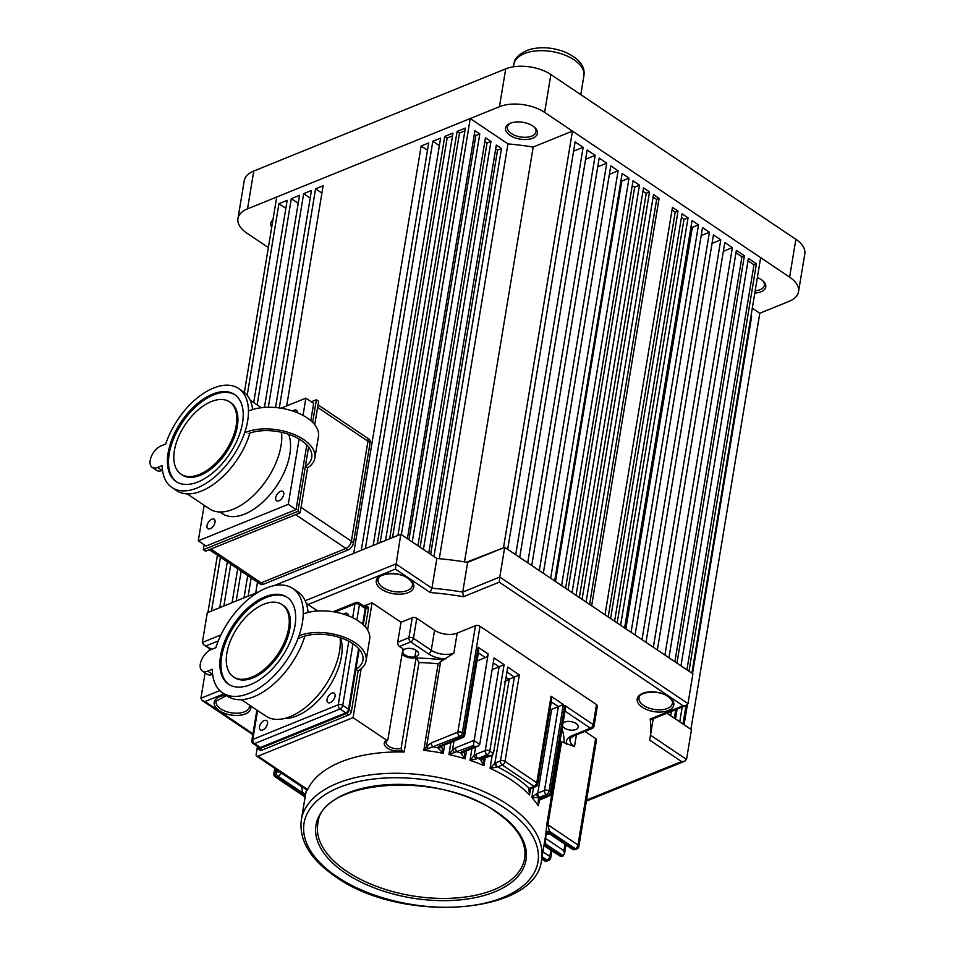 <?xml version="1.0" encoding="UTF-8"?>
<svg xmlns="http://www.w3.org/2000/svg" width="955" height="955" viewBox="0 0 955 955"><rect width="100%" height="100%" fill="white"/><g stroke="black" fill="none" stroke-linecap="round" stroke-linejoin="round"><path stroke-width="1.43" d="M387.503 740.256L386.083 741.963A9.681 5.109 -170.6 0 0 388.757 746.321A9.681 5.109 -170.6 0 0 401.088 748.434L401.995 750.535L404.168 752.003L418.97 662.567L416.117 657.649A9.681 5.109 9.4 0 1 402.067 654.032M562.531 725.884A8.07 4.262 -170.6 0 0 564.572 728.116A8.07 4.262 -170.6 0 0 572.976 730.157A8.07 4.262 -170.6 0 0 578.253 727.113A8.07 4.262 -170.6 0 0 576.02 723.472A8.07 4.262 -170.6 0 0 562.984 723.198M317.8 824.034A104.835 55.402 -170.6 0 0 346.796 871.342A104.835 55.402 -170.6 0 0 456.06 897.987A104.835 55.402 -170.6 0 0 524.665 858.282C526.874 842.286 517.288 826.803 495.92 811.846C439.455 770.136 319.949 779.65 317.8 824.034M441.437 745.688L443.239 753.328L437.82 747.813A6.446 3.414 9.4 0 1 439.706 745.986L461.086 737.308L459.642 736.329L423.817 750.32L426.634 746.309A3.223 0.669 42.1 0 0 428.592 748.481M464.046 751.036L465.145 758.831L460.561 752.85A6.446 3.414 9.4 0 1 462.184 751.633L474.79 746.524L473.346 745.545L448.922 754.534L452.515 749.902A3.223 0.979 46.2 0 0 454.783 752.779M483.123 758.867L483.946 765.588L480.281 759.297A6.446 3.414 9.4 0 1 481.487 758.568L488.483 755.727L487.038 754.76L477.966 758.437L469.991 760.371L474.217 755.429A3.223 1.313 51.2 0 0 476.545 758.867M497.03 767.116L490.046 768.262L494.857 763.212A3.223 1.683 57.9 0 0 497.03 767.116L497.627 766.913A124.998 66.05 9.4 0 1 514.673 776.797A124.998 66.05 9.4 0 1 529.261 788.293A3.223 2.077 67.9 0 0 530.92 788.579L530.407 788.854A3.223 1.671 57.7 0 0 530.622 788.663M539.074 800.684L538.238 805.793L538.286 799.908L539.05 799.084L547.728 795.563A3.223 2.077 -112.1 0 0 549.388 795.861L539.599 800.051L538.238 805.793A121.774 64.355 -170.6 0 0 531.875 797.497L537.02 793.318A3.223 1.433 81.4 0 0 537.999 797.723L531.875 797.497L533.523 787.529M404.168 752.003A121.774 64.355 -170.6 0 0 307.653 789.558L307.283 788.77M305.278 795.992L306.495 789.666M404.192 649.472L404.168 649.603A7.926 4.19 9.4 0 0 402.831 651.465A7.926 4.19 9.4 0 0 405.027 655.035A7.926 4.19 9.4 0 0 414.9 656.825L415.998 650.188M414.9 656.825L414.995 656.885A8.07 4.262 -170.6 0 0 418.612 654.068A8.07 4.262 -170.6 0 0 413.348 649.03A8.07 4.262 -170.6 0 0 404.072 649.543L404.168 649.603M416.094 650.248L414.995 656.885M401.088 748.434L416.117 657.649M431.397 742.871L457.863 732.139L475.483 625.68L457.17 633.117L453.852 653.101L440.625 661.767L426.634 746.309L431.397 742.871A3.223 2.077 67.9 0 0 433.188 747.061A124.998 66.05 9.4 0 1 437.82 747.813A3.223 2.734 -166.8 0 0 441.234 746.309M257.48 746.452L256.167 754.402A3.223 1.791 -56.1 0 0 256.656 756.145A3.223 1.791 -56.1 0 0 258.005 756.169L353.052 717.623L386.56 740.161L387.909 739.564L402.938 648.779L399.488 646.463A3.223 2.077 -112.1 0 1 397.71 642.261L408.931 637.713L412.238 617.718L401.016 622.266L397.71 642.261M444.624 744.948L443.239 753.328A121.774 64.355 -170.6 0 0 423.817 750.32L438.13 663.868L440.625 661.767M549.985 709.732L550.916 709.553A3.223 1.707 -170.6 0 0 551.68 709.35L558.365 706.64L551.286 701.877M576.414 734.849L574.48 746.559L561.6 741.82L547.872 824.75L577.978 845.008L595.61 738.549L584.949 731.387M476.987 661.003L485.427 657.589L478.348 652.826M492.123 669.634L499.119 666.793L493.258 662.854M506.031 677.62A124.998 66.05 9.4 0 1 509.266 679.136L514.387 677.059L506.95 672.057M543.92 845.641L560.036 856.086L561.898 856.444L564.453 854.224L563.892 850.714L564.978 844.22M453.959 741.164L452.515 749.902L455.619 747.813L473.847 740.412L479.756 744.387L494.069 657.923L504.085 664.668L489.772 751.119L493.449 753.591L507.762 667.139L519.341 674.922L514.387 677.059L500.516 760.813A3.223 2.077 67.9 0 0 502.294 765.015L497.627 766.913A3.223 2.077 67.9 0 1 495.848 762.711L500.516 760.813A3.223 1.707 -170.6 0 1 505.028 761.386L536.77 782.73L551.083 696.267L551.632 699.764L537.665 784.186A3.223 1.707 9.4 0 0 536.77 782.73A3.223 1.791 123.9 0 1 534.036 786.359L502.294 765.015A3.223 1.791 123.9 0 0 505.028 761.386L519.341 674.922M549.388 795.861A3.223 3.223 0 0 0 551.357 793.39L565.336 708.98L564.787 705.482L593.174 724.57L596.493 704.575L480.007 626.253L462.387 732.7L463.832 733.679L478.145 647.215L488.16 653.96A3.223 1.791 123.9 0 1 485.427 657.589M473.346 745.545L488.16 653.96M434.573 630.264L416.762 618.291L413.455 638.274L431.266 650.26L434.573 630.264A16.128 8.523 -170.6 0 0 457.17 633.117M365.646 605.398L372.068 602.796L401.016 622.266M412.238 617.718A3.223 1.707 9.4 0 1 416.762 618.291M475.483 625.68A3.223 1.707 9.4 0 1 480.007 626.253M596.493 704.575A3.223 1.707 9.4 0 1 597.376 706.032L594.07 726.027A3.223 1.707 9.4 0 0 593.174 724.57A3.223 1.791 -56.1 0 1 590.441 728.199L564.99 711.093M595.61 738.549A3.223 1.707 9.4 0 1 596.493 740.006L578.873 846.464A3.223 1.707 9.4 0 0 577.978 845.008A3.223 1.791 -56.1 0 1 575.244 848.637L549.507 831.327L547.872 824.75A3.223 1.707 -170.6 0 1 546.964 823.473L545.878 833.56A3.223 2.734 -173.7 0 1 549.507 831.327A124.998 66.05 9.4 0 1 549.316 832.808L573.752 849.246L575.244 848.637A3.223 2.077 67.9 0 0 576.904 848.923L575.411 849.532A3.223 2.077 67.9 0 1 573.752 849.246A3.223 1.791 -56.1 0 1 572.403 849.21A3.223 3.223 0 0 0 575.411 849.532M509.266 679.136L494.857 763.212L495.848 762.711M551.119 833.476L549.316 832.808A3.223 2.734 -171.3 0 0 545.687 834.992L541.592 859.703A121.774 64.355 9.4 0 0 507.917 804.743A121.774 64.355 9.4 0 0 380.997 773.801A121.774 64.355 9.4 0 0 301.314 819.915C298.915 840.472 310.303 859.369 335.492 876.618C400.766 923.951 536.579 915.188 541.592 859.703M545.974 860.383L547.072 860.061A3.223 2.077 67.9 0 0 548.731 860.348L545.651 861.589L541.724 858.951M545.58 844.936L561.898 856.444M544.04 844.972A3.223 2.686 -150.7 0 1 545.019 845.103A124.998 66.05 9.4 0 0 545.663 843.922L545.52 838.359L563.892 850.714M544.219 843.85A3.223 2.698 -152.6 0 1 545.663 843.922L563.39 855.847M546.964 823.473L560.382 742.417L561.6 741.82M528.819 788.627A3.223 1.671 57.7 0 0 530.407 788.854L529.512 794.942L528.819 788.627L534.036 786.359A3.223 2.077 67.9 0 0 535.695 786.645L530.92 788.579M504.359 681.798L508.74 679.411M305.123 796.948A3.223 2.734 6.3 0 0 302.353 794.25A124.998 66.05 9.4 0 1 302.544 792.781A3.223 2.734 -171.3 0 1 305.302 795.897M275.494 768.811L274.837 772.75A3.223 1.707 9.4 0 0 273.882 773.717A3.223 3.223 0 0 0 275.267 776.916L303.702 796.052L302.353 794.25L276.616 776.94L278.108 776.343A3.223 2.077 -112.1 0 1 276.329 772.141L276.735 769.646M280.889 772.44L280.842 772.714A3.223 1.791 123.9 0 1 278.108 776.343L302.544 792.781L301.685 786.431M464.727 735.135A3.223 3.223 0 0 1 462.757 737.594A3.223 2.077 -112.1 0 1 461.086 737.308A3.223 1.791 123.9 0 0 463.832 733.679A3.223 1.707 9.4 0 1 464.727 735.135L478.694 650.713L478.145 647.215M504.085 664.668L499.119 666.793L485.259 750.558A3.223 1.707 9.4 0 1 489.772 751.119A3.223 1.791 123.9 0 1 487.038 754.76A3.223 2.077 67.9 0 1 485.259 750.558L476.187 754.235A3.223 2.077 67.9 0 0 477.966 758.437A124.998 66.05 9.4 0 1 480.281 759.297A3.223 2.531 -132.5 0 0 482.896 758.986L482.908 758.974A3.223 2.531 -132.5 0 1 482.896 758.986L483.146 758.855A3.223 2.077 -112.1 0 1 481.487 758.568M551.083 696.267L563.331 704.504L558.365 706.64L544.505 790.394A3.223 2.077 67.9 0 0 546.284 794.596L539.587 797.306A6.446 3.414 9.4 0 1 537.999 797.723A124.998 66.05 9.4 0 1 539.05 799.084A3.223 2.077 -112.1 0 0 540.709 799.383M539.599 800.051A3.223 1.337 -128.4 0 1 538.286 799.908M493.449 753.591L491.73 755.381L488.483 755.727M455.619 747.813A3.223 2.077 67.9 0 0 457.397 752.015A124.998 66.05 9.4 0 1 460.561 752.85A3.223 2.674 -147.5 0 0 463.664 751.979M479.756 744.387L478.025 746.165L474.79 746.524M401.995 750.535A11.293 5.969 9.4 0 1 387.396 748.135A11.293 5.969 9.4 0 1 386.56 740.161L387.909 739.564M353.052 717.623L361.157 668.715M367.568 629.966L372.068 602.796M532.938 126.084A16.128 8.523 9.4 0 1 534.8 127.564A16.128 8.523 9.4 0 1 531.505 138.618A16.128 8.523 9.4 0 1 510.03 135.371A16.128 8.523 9.4 0 1 509.898 123.434A16.128 8.523 9.4 0 1 532.938 126.084M510.627 123.135A14.516 7.676 -170.6 0 0 507.392 127.015A14.516 7.676 -170.6 0 0 511.403 133.557A14.516 7.676 -170.6 0 0 526.527 137.245A14.516 7.676 -170.6 0 0 536.03 131.754A14.516 7.676 -170.6 0 0 534.203 127.039M757.363 277.595A16.128 8.523 9.4 0 1 761.29 279.648A16.128 8.523 9.4 0 1 763.164 281.116A16.128 8.523 9.4 0 1 754.796 293.066M755.178 290.786A14.516 7.676 -170.6 0 0 764.382 285.318A14.516 7.676 -170.6 0 0 762.567 280.603M271.721 227.23A16.128 8.523 9.4 0 1 272.927 219.948M268.355 247.56L246.891 233.127A32.255 17.047 9.4 0 1 237.962 218.576A32.255 17.047 9.4 0 1 247.524 208.859L499.453 106.697A32.255 17.047 9.4 0 1 544.625 112.38L789.618 277.129A32.255 17.047 9.4 0 1 798.535 291.693A32.255 17.047 9.4 0 1 788.985 301.398L759.786 313.24L690.907 729.322L684.067 724.726L687.385 704.695M237.962 218.576L244.229 180.746A32.255 17.047 9.4 0 1 253.779 171.041L505.708 68.867A32.255 17.047 9.4 0 1 550.88 74.55L795.873 239.299A32.255 17.047 9.4 0 1 804.802 253.863L798.535 291.693M259.485 726.886A5.646 3.128 123.9 0 1 262.494 721.682A5.646 3.128 123.9 0 1 266.648 720.571A5.646 3.128 123.9 0 1 267.496 723.639A5.646 3.128 123.9 0 1 264.499 728.844A5.646 3.128 123.9 0 1 260.345 729.942A5.646 3.128 123.9 0 1 259.485 726.886M343.716 614.196A5.646 3.128 123.9 0 1 347.405 613.468A5.646 3.128 123.9 0 1 348.336 615.82M327.052 699.49A5.646 3.128 123.9 0 1 330.048 694.285A5.646 3.128 123.9 0 1 334.202 693.175A5.646 3.128 123.9 0 1 335.062 696.231A5.646 3.128 123.9 0 1 332.065 701.448A5.646 3.128 123.9 0 1 327.911 702.546A5.646 3.128 123.9 0 1 327.052 699.49M241.4 699.669L265.908 716.143A58.064 32.207 -56.1 0 0 308.632 704.802A58.064 32.207 -56.1 0 0 339.526 651.25A58.064 32.207 -56.1 0 0 340.064 637.594M284.148 718.554A52.907 29.342 -56.1 0 0 341.436 656.479A52.907 29.342 -56.1 0 0 340.589 637.773M365.24 608.454L359.45 604.563A3.223 1.791 -56.1 0 0 358.949 602.82L364.75 606.712A3.223 1.791 123.9 0 1 365.24 608.454L362.625 624.2M358.591 648.576L348.551 709.243A3.223 1.791 123.9 0 1 345.817 712.872L260.393 747.514A3.223 1.791 123.9 0 1 259.032 747.49L253.242 743.599A3.223 1.791 -56.1 0 0 254.591 743.623L260.393 747.514M368.415 608.681L366.195 607.189A3.223 1.791 -56.1 0 0 365.705 605.446L367.926 606.938A3.223 1.791 123.9 0 1 368.415 608.681L365.395 626.981M348.682 714.985L346.462 713.492A3.223 1.791 -56.1 0 0 349.196 709.863L359.223 649.304L355.905 669.336L358.137 670.828L351.428 711.356A3.223 1.791 123.9 0 1 348.682 714.985L261.658 750.284A3.223 1.791 123.9 0 1 260.309 750.26L258.077 748.756A3.223 1.791 -56.1 0 0 259.426 748.78L261.658 750.284M366.195 607.189L363.282 624.797M365.705 605.446A3.223 1.791 -56.1 0 0 364.356 605.41L363.389 605.804M258.077 748.756A3.223 1.791 -56.1 0 1 257.587 747.013L257.659 746.559M346.462 713.492L259.426 748.78M233.462 676.844L234.584 677.596A43.548 24.162 -56.1 0 0 266.624 669.085A43.548 24.162 -56.1 0 0 289.795 628.915A43.548 24.162 -56.1 0 0 283.181 605.315L282.071 604.563A43.548 24.162 -56.1 0 0 250.019 613.086A43.548 24.162 -56.1 0 0 226.848 653.244A43.548 24.162 -56.1 0 0 233.462 676.844A43.548 24.162 -56.1 0 0 265.514 668.333A43.548 24.162 -56.1 0 0 288.685 628.163A43.548 24.162 -56.1 0 0 282.071 604.563M294.988 625.609A52.418 29.08 -56.1 0 0 287.025 597.209A52.418 29.08 -56.1 0 0 248.443 607.452A52.418 29.08 -56.1 0 0 220.557 655.799A52.418 29.08 -56.1 0 0 228.52 684.21A52.418 29.08 -56.1 0 0 267.09 673.955A52.418 29.08 -56.1 0 0 294.988 625.609M287.574 597.591A52.418 29.08 -56.1 0 0 249.136 608.574A52.418 29.08 -56.1 0 0 221.667 656.551A52.418 29.08 -56.1 0 0 229.081 684.568M302.425 622.588A62.899 34.893 -56.1 0 0 292.875 588.507A62.899 34.893 -56.1 0 0 215.842 647.621L211.27 649.484A12.904 7.163 -56.1 0 0 201.457 660.144A12.904 7.163 -56.1 0 0 202.281 670.995A12.904 7.163 -56.1 0 0 207.689 671.102L212.273 669.24A62.899 34.893 -56.1 0 0 222.67 692.9A62.899 34.893 -56.1 0 0 268.952 680.605A62.899 34.893 -56.1 0 0 302.425 622.588M308.035 612.442A62.899 34.893 -56.1 0 0 297.769 591.802L292.875 588.507M222.67 692.9L227.565 696.195A62.899 34.893 -56.1 0 0 304.92 636.03M202.281 670.995L207.175 674.29A12.904 7.163 -56.1 0 0 212.583 674.397L207.689 671.102M358.137 670.828A39.824 21.046 -170.6 0 0 366.075 660.729A39.824 21.046 -170.6 0 0 343.525 636.961A39.824 21.046 -170.6 0 0 298.999 635.839M366.075 660.729L369.657 639.11A39.824 21.046 -170.6 0 0 347.525 615.509A39.824 21.046 -170.6 0 0 303.26 613.958M355.905 669.336A36.636 19.363 -170.6 0 0 362.936 660.203A36.636 19.363 -170.6 0 0 340.601 637.785A36.636 19.363 -170.6 0 0 298.903 638.406M258.65 582.896L260.643 584.245A6.446 3.581 -56.1 0 0 263.353 584.293L348.086 549.925A6.446 3.581 -56.1 0 0 353.565 542.667L370.11 442.69A6.446 3.581 -56.1 0 0 369.131 439.205L366.911 437.7M650.068 737.749L653.208 718.793L650.498 735.183L686.538 759.416L684.819 761.195L681.572 761.553L649.639 740.077A208.87 110.374 -170.6 0 0 650.068 737.749A208.87 110.374 -170.6 0 0 650.176 719.055L683.028 705.745L686.263 705.387L687.994 703.608L692.912 673.884L504.706 547.334L467.64 562.364L462.721 592.088L499.787 577.047L504.706 547.334M686.538 759.416L691.456 729.704L666.948 713.218L670.649 715.701L671.353 711.439M683.028 705.745L499.274 582.18L463.45 596.708A205.647 108.667 -170.6 0 0 430.216 592.53L431.935 588.208L436.853 558.484L400.802 534.251L273.87 585.725M258.865 591.813L207.283 612.728L202.365 642.452L203.666 644.744L211.735 649.293M495.681 148.896L497.543 150.162L501.494 148.55L433.952 556.538L436.853 558.484A208.87 110.374 9.4 0 1 467.64 562.364M430.216 592.53L395.382 569.096L400.802 534.251M252.824 734.586L202.209 700.552L200.908 698.26L205.11 672.905M650.928 718.638L650.176 719.055M499.274 582.18L499.787 577.047L687.994 703.608M202.209 700.552L204.979 701.531L252.956 733.798M463.45 596.708L462.721 592.088A208.87 110.374 9.4 0 0 431.935 588.208L395.883 563.963L305.182 600.755M181.008 474.169L182.119 474.921A43.548 24.162 -56.1 0 0 214.171 466.41A43.548 24.162 -56.1 0 0 237.341 426.24A43.548 24.162 -56.1 0 0 230.728 402.64L229.606 401.9A43.548 24.162 -56.1 0 0 197.566 410.411A43.548 24.162 -56.1 0 0 174.395 450.569A43.548 24.162 -56.1 0 0 181.008 474.169A43.548 24.162 -56.1 0 0 213.06 465.658A43.548 24.162 -56.1 0 0 236.231 425.488A43.548 24.162 -56.1 0 0 229.606 401.9M242.522 422.934A52.418 29.08 -56.1 0 0 234.56 394.534A52.418 29.08 -56.1 0 0 195.99 404.777A52.418 29.08 -56.1 0 0 168.092 453.124A52.418 29.08 -56.1 0 0 176.054 481.535A52.418 29.08 -56.1 0 0 214.636 471.281A52.418 29.08 -56.1 0 0 242.522 422.934M235.109 394.916A52.418 29.08 -56.1 0 0 196.67 405.911A52.418 29.08 -56.1 0 0 169.202 453.876A52.418 29.08 -56.1 0 0 176.627 481.893M161.144 445.854A12.904 7.163 -56.1 0 0 150.198 460.382A12.904 7.163 -56.1 0 0 152.155 467.377A12.904 7.163 -56.1 0 0 157.575 467.473L162.147 465.61A59.676 33.103 -56.1 0 0 172.007 487.551A59.676 33.103 -56.1 0 0 215.925 475.888A59.676 33.103 -56.1 0 0 247.679 420.845A59.676 33.103 -56.1 0 0 238.607 388.506A59.676 33.103 -56.1 0 0 165.728 444.003L161.144 445.854M252.657 409.54A59.676 33.103 -56.1 0 0 243.059 391.502L238.607 388.506M187.168 493.866L209.443 508.836A56.452 31.312 -56.1 0 0 250.986 497.806A56.452 31.312 -56.1 0 0 281.021 445.746A56.452 31.312 -56.1 0 0 281.522 432.293M297.291 412.703A5.646 3.128 -56.1 0 0 296.36 410.244A5.646 3.128 -56.1 0 0 292.636 410.996M283.731 494.451A5.646 3.128 -56.1 0 0 282.871 491.395A5.646 3.128 -56.1 0 0 278.717 492.494A5.646 3.128 -56.1 0 0 275.72 497.71A5.646 3.128 -56.1 0 0 276.58 500.766A5.646 3.128 -56.1 0 0 280.734 499.656A5.646 3.128 -56.1 0 0 283.731 494.451M215.03 522.313A5.646 3.128 -56.1 0 0 214.171 519.257A5.646 3.128 -56.1 0 0 210.016 520.368A5.646 3.128 -56.1 0 0 207.008 525.572A5.646 3.128 -56.1 0 0 207.868 528.628A5.646 3.128 -56.1 0 0 212.022 527.53A5.646 3.128 -56.1 0 0 215.03 522.313M219.901 511.987L222.384 513.647A53.229 29.521 -56.1 0 0 261.551 503.249A53.229 29.521 -56.1 0 0 289.866 454.162A53.229 29.521 -56.1 0 0 288.637 434.286M204.167 505.291L198.282 540.828L288.291 504.324L299.106 439.025M303.022 415.401L305.875 398.139L281.057 408.203M198.282 540.828L206.077 546.069L296.086 509.564L306.782 444.958M288.291 504.324L296.086 509.564M310.805 420.666L313.67 403.38L305.875 398.139M172.007 487.551L176.46 490.548A59.676 33.103 -56.1 0 0 249.971 433.045M162.517 470.266L162.028 470.469A12.904 7.163 123.9 0 1 156.62 470.373L152.155 467.377M311.33 401.816L316.403 399.751L312.655 422.385M314.744 424.724L318.636 401.255L316.403 399.751M300.156 512.835L297.936 511.343L308.572 447.036L305.385 466.35L307.606 467.855L300.156 512.835L205.576 551.202L203.343 549.698L204.155 544.78M297.936 511.343L203.343 549.698M307.606 467.855A41.053 21.69 -170.6 0 0 314.875 458.006L318.457 436.387A41.053 21.69 -170.6 0 0 295.393 411.963A41.053 21.69 -170.6 0 0 249.601 410.614M314.875 458.006A41.053 21.69 -170.6 0 0 291.812 433.57A41.053 21.69 -170.6 0 0 246.02 432.233M305.385 466.35A37.89 20.019 -170.6 0 0 311.748 457.481A37.89 20.019 -170.6 0 0 290.463 434.943A37.89 20.019 -170.6 0 0 248.204 433.701M492.673 552.205L497.101 550.414M677.083 709.111L675.448 718.936L679.757 721.825L682.204 707.034M466.589 562.185L504.133 547.561M501.494 148.55L496.314 145.065L428.771 553.052L423.423 549.459L490.966 141.471L485.462 137.771L417.92 545.747L412.25 541.939L479.792 133.963L474.933 130.692L407.391 538.668L401.363 534.621L470.242 118.539L276.723 197.017L244.361 392.469M473.071 560.155L478.562 557.935M483.302 556.013L488.244 554.007M439.276 558.699L507.953 143.883A206.447 109.097 9.4 0 1 533.188 147.034L572.463 131.098L760.658 257.659L691.874 673.191M209.634 648.767L209.36 650.474M217.43 555.189L207.939 612.465M279.302 407.952L315.568 188.827L323.124 185.759L286.679 405.923M257.504 582.144L255.701 593.091M353.72 553.339L421.155 146.008L428.711 142.94L361.276 550.283M365.395 548.6L432.83 141.268L440.625 138.117L373.19 545.448M377.309 543.777L444.744 136.434L452.992 133.091L385.557 540.435M389.676 538.763L457.111 131.42L465.36 128.077L397.925 535.421M211.497 611.021L220.402 557.195M247.202 395.31L278.932 203.69L285.843 208.345M253.696 402.544L287.169 200.347L278.932 203.69M227.326 561.85L219.734 607.678M223.864 606.007L230.788 564.178M257.158 404.872L291.299 198.676L298.211 203.32M264.428 407.415L299.536 195.321L291.299 198.676M237.711 568.834L232.101 602.665M236.231 600.993L241.161 571.162M268.295 407.26L303.666 193.65L310.196 198.055M275.518 407.522L311.449 190.499L303.666 193.65M247.703 575.555L244.014 597.83M248.133 596.159L251.165 577.882M507.953 143.883L470.242 118.539M533.188 147.034L464.512 561.85M572.463 131.098L503.583 547.191M680.963 665.85L748.41 258.423L756.42 263.819L688.973 671.246M507.678 549.328L575.125 141.901L583.147 147.297L515.7 554.724M519.711 557.422L587.158 149.995L595.18 155.379L527.721 562.805M531.732 565.503L599.179 158.076L606.759 163.174L539.312 570.601M543.311 573.287L610.77 165.872L618.112 170.814L550.665 578.229M554.676 580.927L622.123 173.512L629.023 178.155L561.576 585.57M565.587 588.268L633.034 180.841L639.492 185.186L572.045 592.613M576.056 595.311L643.503 187.884L649.519 191.931L582.073 599.358M586.084 602.044L653.53 194.629L659.093 198.365L591.646 605.792M605.004 614.781L672.463 207.354L678.026 211.103L610.579 618.518M614.59 621.216L682.037 213.801L688.054 217.835L620.595 625.262M624.606 627.96L692.053 220.533L698.523 224.879L631.064 632.305M635.075 635.003L702.522 227.577L709.434 232.22L641.987 639.635M645.986 642.333L713.445 234.918L720.786 239.86L653.339 647.275M657.35 649.973L724.797 242.546L732.366 247.643L664.919 655.07M668.93 657.768L736.377 250.341L744.399 255.737L676.952 663.152M750.833 317.06L751.609 316.75L750.952 316.308M751.609 316.75L692.518 673.633M752.289 308.202L759.786 313.24M421.155 146.008L427.494 150.269M432.83 141.268L439.372 145.661M444.744 136.434L447.131 138.045L452.527 135.849M447.131 138.045L380.15 542.619M315.568 188.827L321.919 193.089M457.111 131.42L459.498 133.031L464.894 130.835M459.498 133.031L392.517 537.605M474.301 134.524L475.841 135.562L408.931 539.706M475.841 135.562L479.792 133.963M484.83 141.603L487.014 143.071L420.116 547.227M487.014 143.071L490.966 141.471M497.543 150.162L430.645 554.306M672.045 209.849A206.447 109.097 9.4 0 1 675.197 212.249L678.026 211.103M675.197 212.249L608.204 616.93M681.452 217.334A206.447 109.097 9.4 0 1 683.959 219.495L688.054 217.835M683.959 219.495L617.169 622.958M691.122 226.204A206.447 109.097 9.4 0 1 692.303 227.397L698.523 224.879M692.303 227.397L625.859 628.796M701.209 235.551L709.434 232.22M653.101 197.196A206.447 109.097 9.4 0 1 656.646 199.368L659.093 198.365M656.646 199.368L589.593 604.408M632.198 185.915A206.447 109.097 9.4 0 1 634.693 187.132L639.492 185.186M634.693 187.132L568.01 589.904M712.036 243.406L720.786 239.86M642.918 191.406A206.447 109.097 9.4 0 1 646.272 193.244L649.519 191.931M646.272 193.244L579.339 597.52M723.353 251.296L732.366 247.643M735.983 252.717L741.951 256.728L744.399 255.737M741.951 256.728L674.887 661.767M609.362 174.359L618.112 170.814M597.735 166.827L606.759 163.174M585.618 159.258L595.18 155.379M573.597 151.165L583.147 147.297M620.929 180.71A206.447 109.097 9.4 0 1 621.789 181.092L629.023 178.155M621.789 181.092L555.5 581.488M748.016 260.81L753.973 264.81L756.42 263.819M753.973 264.81L686.92 669.861M686.036 705.482L682.98 723.997M675.782 709.637L674.361 718.208M318.039 404.848L366.959 437.748A6.446 3.581 123.9 0 1 367.938 441.246L351.38 541.21A6.446 3.581 123.9 0 1 345.913 548.468L261.169 582.837A6.446 3.581 123.9 0 1 258.459 582.789L209.264 549.698M526.503 52.8A35.478 18.754 -170.6 0 0 513.886 64.26C514.291 58.482 519.186 53.659 528.581 49.803C539.432 46.64 550.916 47.141 563.032 51.307C578.515 57.61 585.463 65.799 583.899 75.851A35.478 18.754 -170.6 0 0 565.241 55.223A35.478 18.754 -170.6 0 0 526.503 52.8M505.183 808.372A118.551 62.648 -170.6 0 0 339.156 787.469A118.551 62.648 -170.6 0 0 336.84 876.642A118.551 62.648 -170.6 0 0 502.867 897.557A118.551 62.648 -170.6 0 0 505.183 808.372M345.435 873.157A106.447 56.249 9.4 0 1 347.513 793.092A106.447 56.249 9.4 0 1 496.588 811.857A106.447 56.249 9.4 0 1 494.511 891.934A106.447 56.249 9.4 0 1 345.435 873.157M530.538 788.77L529.512 794.942A121.774 64.355 -170.6 0 0 511.94 780.426A121.774 64.355 -170.6 0 0 490.046 768.262L492.219 755.142M485.2 758.019L483.946 765.588A121.774 64.355 -170.6 0 0 469.991 760.371L471.925 748.636M466.47 750.857L465.145 758.831A121.774 64.355 -170.6 0 0 448.922 754.534L450.927 742.393M438.13 663.868A121.774 64.355 -170.6 0 0 418.97 662.567M416.738 658.067A124.998 66.05 9.4 0 1 443.096 659.989M445.806 658.89A19.351 10.23 9.4 0 1 428.532 653.889L410.71 641.915L399.488 646.463M410.71 641.915A3.223 2.077 -112.1 0 1 408.931 637.713A3.223 1.707 9.4 0 1 413.455 638.274A3.223 1.791 -56.1 0 1 410.71 641.915M550.164 708.67A124.998 66.05 9.4 0 1 550.916 709.553M566.649 744.303A19.351 10.23 9.4 0 1 572.117 735.637L590.441 728.199A3.223 2.077 67.9 0 0 592.1 728.498L573.776 735.923A3.223 2.077 67.9 0 1 572.117 735.637M562.041 728.844A124.998 66.05 9.4 0 1 563.999 742.524M275.267 776.916A3.223 1.791 -56.1 0 0 276.616 776.94A3.223 2.077 67.9 0 1 274.837 772.75L276.329 772.141A3.223 1.707 -170.6 0 1 280.842 772.714L301.649 786.693A3.223 1.707 9.4 0 0 302.986 787.302M563.331 704.504L549.018 790.967L550.462 791.934L564.787 705.482M428.532 653.889A3.223 1.791 -56.1 0 0 431.266 650.26A16.128 8.523 -170.6 0 0 453.852 653.101M573.776 735.923C570.505 737.976 569.252 739.098 570.016 739.289A16.128 8.523 -170.6 0 0 574.48 746.559M457.863 732.139A3.223 1.707 9.4 0 1 462.387 732.7A3.223 1.791 123.9 0 1 459.642 736.329A3.223 2.077 67.9 0 1 457.863 732.139M475.59 747.156L474.217 755.429L476.187 754.235M542.906 851.788L549.817 856.432L550.892 849.926M551.906 850.619L550.701 857.888A3.223 1.707 -170.6 0 0 549.817 856.432A3.223 1.791 -56.1 0 1 547.072 860.061L542.094 856.707M541.855 858.151L545.592 860.67M551.68 709.35L537.808 793.104L544.505 790.394A3.223 1.707 -170.6 0 1 549.018 790.967A3.223 1.791 123.9 0 1 546.284 794.596L547.728 795.563A3.223 1.791 123.9 0 0 550.462 791.934A3.223 1.707 -170.6 0 1 551.357 793.39M546.081 834.968L545.52 838.359A3.223 1.707 -170.6 0 1 545.174 838.096M545.687 834.992A121.774 64.355 -170.6 0 0 545.878 833.56M560.382 742.417A121.774 64.355 -170.6 0 0 560.227 739.839M537.02 793.318A3.223 1.707 -170.6 0 0 537.808 793.104A3.223 2.077 67.9 0 0 539.587 797.306M478.025 746.165L463.844 751.919A3.223 2.077 -112.1 0 1 462.184 751.633M462.757 737.594L441.365 746.273A3.223 2.077 -112.1 0 1 439.706 745.986M258.005 756.169L307.653 789.558M795.873 239.299L789.618 277.129M253.779 171.041L247.524 208.859M505.708 68.867L499.453 106.697M550.88 74.55L544.625 112.38M257.599 710.556L252.812 739.421L338.249 704.778L348.754 641.259M352.658 617.718L354.926 604.002L335.05 612.06M333.176 611.737L355.94 602.51A3.223 2.077 -112.1 0 0 354.926 604.002A3.223 1.707 -170.6 0 1 359.45 604.563L356.884 620.022M352.956 643.777L342.761 705.339L348.551 709.243M345.817 712.872L340.028 708.98L254.591 743.623A3.223 2.077 67.9 0 1 252.812 739.421A3.223 1.707 9.4 0 0 251.857 740.388L256.883 710.078M349.196 709.863L351.428 711.356M338.249 704.778A3.223 1.707 9.4 0 1 342.761 705.339A3.223 1.791 -56.1 0 1 340.028 708.98A3.223 2.077 -112.1 0 1 338.249 704.778M367.938 441.234L370.11 442.69M210.9 549.041L263.353 584.293M345.925 548.468L348.086 549.925M301.064 507.38L353.565 542.667M381.546 589.283A19.028 10.063 9.4 0 1 381.916 574.97A19.028 10.063 9.4 0 1 408.573 578.324A19.028 10.063 9.4 0 1 408.203 592.637A19.028 10.063 9.4 0 1 381.546 589.283M378.096 579.613A17.417 9.204 -170.6 0 0 382.919 587.468A17.417 9.204 -170.6 0 0 401.076 591.897A17.417 9.204 -170.6 0 0 412.464 585.296C412.918 583.23 411.39 580.903 407.892 578.312C398.307 570.935 377.488 573.489 378.096 579.613M250.64 705.888A18.551 9.801 9.4 0 1 240.756 715.14A18.551 9.801 9.4 0 1 219.34 710.663A18.551 9.801 9.4 0 1 226.192 695.276M226.574 695.538L216.021 701.209A16.939 8.953 -170.6 0 0 220.701 708.849A16.939 8.953 -170.6 0 0 238.356 713.146A16.939 8.953 -170.6 0 0 249.434 706.736L249.315 704.993M642.333 707.297A18.551 9.801 9.4 0 1 642.691 693.342A18.551 9.801 9.4 0 1 668.667 696.613A18.551 9.801 9.4 0 1 668.309 710.568A18.551 9.801 9.4 0 1 642.333 707.297M639.014 697.83A16.939 8.953 -170.6 0 0 643.694 705.482A16.939 8.953 -170.6 0 0 661.349 709.78A16.939 8.953 -170.6 0 0 672.427 703.369C672.869 701.376 671.389 699.12 667.987 696.601C658.663 689.414 638.382 691.933 639.014 697.83M395.382 569.096L308.011 604.527M218.289 640.912L206.435 645.723M224.019 693.808L204.979 701.531M586.549 800.087L681.572 761.553M202.365 642.452L220.951 634.908M200.908 698.26L219.841 690.584M162.028 470.469L157.575 467.473M367.938 441.246L317.609 407.403M345.913 548.468L295.644 514.673M513.886 64.26L513.468 66.79M583.899 75.851L580.783 94.664M301.314 819.915L305.349 795.587M273.882 773.717L274.777 768.333M548.731 860.348A3.223 3.223 0 0 0 550.701 857.888M565.993 844.9L564.453 854.224M572.403 849.21L550.331 834.372C548.588 833.345 546.976 833.894 545.496 836.019M576.904 848.923A3.223 3.223 0 0 0 578.873 846.464M303.702 796.04L305.039 798.213M535.695 786.645A3.223 3.223 0 0 0 537.665 784.186M592.1 728.498A3.223 3.223 0 0 0 594.07 726.027M491.73 755.381L483.146 758.855M256.656 756.145L307.224 790.155M306.209 603.309L317.621 610.985M358.949 602.82A3.223 3.223 0 0 0 355.94 602.51M251.857 740.388A3.223 3.223 0 0 0 253.242 743.599M684.819 761.195L586.382 801.114M686.263 705.387L650.522 719.879M210.924 649.627L203.666 644.744M250.174 400.169L261.384 407.713"/></g></svg>
